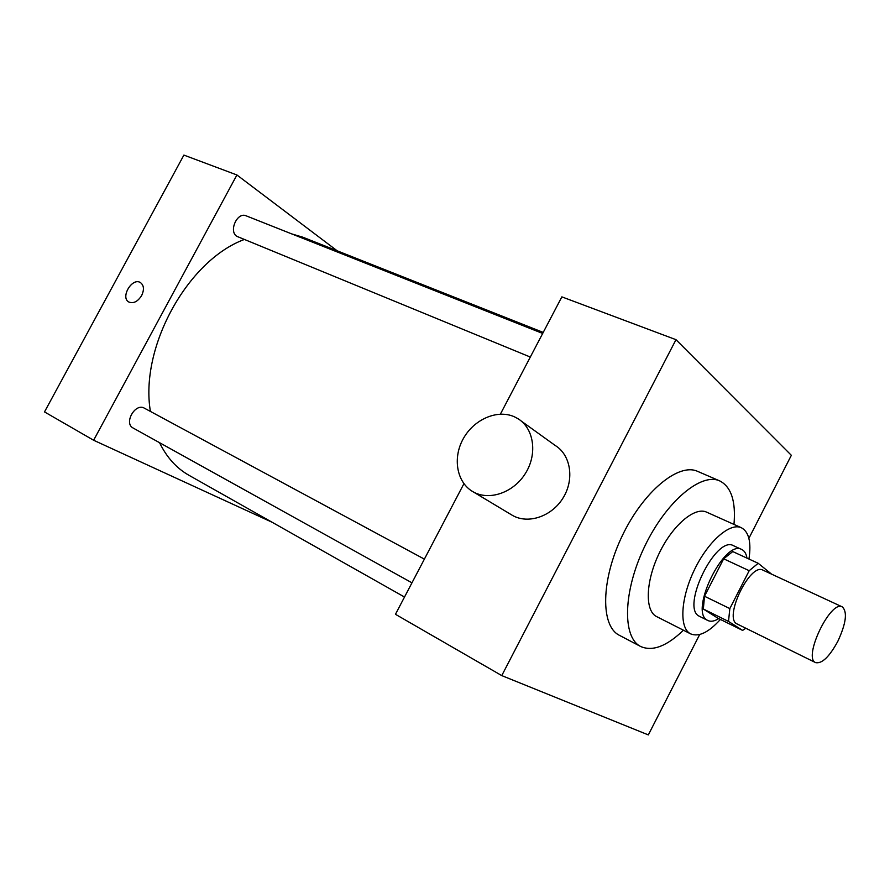 <?xml version="1.0" encoding="UTF-8"?>
<svg xmlns="http://www.w3.org/2000/svg" width="890" height="890" viewBox="0 0 890 890"><rect width="100%" height="100%" fill="white"/><g stroke="black" fill="none" stroke-linecap="round" stroke-linejoin="round"><path stroke-width="1.33" d="M837.868 641.234C829.424 656.742 822.026 663.884 815.663 662.649C802.558 658.122 830.548 599.537 842.296 606.891C847.591 611.864 846.123 623.312 837.868 641.234M815.663 662.649L737.243 624.024C722.969 618.85 749.981 562.313 762.975 570.156L842.296 606.891M771.63 574.172L758.202 563.292L749.191 570.701L729.833 608.582L728.51 621.431L742.627 630.42L745.798 628.24M728.51 621.431L703.345 609.016L717.852 618.183L742.627 630.42M703.345 609.016L704.502 596.244L729.833 608.582M758.202 563.292L732.748 551.566L723.67 558.809L704.502 596.244M746.966 558.119C746.232 553.68 744.507 550.81 741.782 549.508C724.393 538.962 688.971 611.586 707.316 620.219L707.861 620.519C710.81 621.91 714.436 621.276 718.72 618.606M707.861 620.519L699.128 616.147C680.639 607.436 715.927 535.09 733.471 545.692L741.782 549.508M723.67 558.809L749.191 570.701M748.957 559.031C751.438 542.299 748.924 531.875 741.403 527.748C730.023 522.241 708.106 541.331 694.467 569.711C680.683 598.002 679.059 627.561 690.184 633.624L690.707 633.902C698.817 637.196 708.718 632.378 720.388 619.44M741.403 527.748L706.615 512.151C694.845 506.477 672.773 525.033 659.356 552.946C645.773 580.781 644.66 610.106 656.164 616.358L690.707 633.902M733.972 524.41C735.986 501.359 731.246 486.852 719.754 480.923C701.164 472.134 665.865 501.771 644.56 546.683C623.022 591.472 622.154 637.552 640.667 646.496L640.689 646.507C652.526 651.691 666.777 646.262 683.431 630.22M619.362 635.304L619.351 635.293C600.483 626.148 600.85 580.302 622.166 535.98C643.248 491.547 678.669 462.444 697.638 471.377L719.754 480.923M748.89 538.328L791.344 455.313L675.988 339.68L501.76 675.599L648.332 734.906L699.685 634.514M463.924 483.693L395.46 614.3L501.76 675.599M675.988 339.68L561.857 296.871L500.391 414.128M521.229 421.037L555.193 445.467C570.724 454.868 574.651 479.221 563.17 497.777C551.911 516.467 528.204 524.488 512.473 515.399L511.082 514.565M514.342 416.765C497.221 409.066 473.725 419.457 463.167 438.904C452.398 458.25 456.781 482.725 473.18 491.836C489.311 501.148 513.864 492.582 525.667 473.013C537.693 453.566 533.844 428.268 517.913 418.656L514.342 416.765M404.505 597.034L188.969 475.293C176.565 468.274 166.753 457.404 159.544 442.697M150.41 411.425C139.552 347.623 187.412 260.603 244.194 239.521M291.675 233.892L302.722 237.163L543.223 332.415M411.959 582.817L133.122 428.023C123.465 423.329 135.258 402.591 144.38 408.176L424.374 559.131M530.307 357.046L236.796 236.317C228.441 231.2 237.319 211.664 246.118 215.814L542.678 333.45M337.21 250.824L236.918 174.974L93.628 440.25L272.162 522.285M236.918 174.974L183.896 155.094L44.5 411.914L93.628 440.25M141.632 295.58C137.761 301.61 133.533 303.768 128.928 302.055C120.016 297.649 132.076 277.168 140.409 282.553C143.98 285.29 144.38 289.628 141.632 295.58M128.928 302.055C120.028 297.638 132.087 277.168 140.409 282.564L140.52 282.62M164.472 190.883L164.149 191.484M63.368 377.16L63.034 377.772M619.351 635.293L640.667 646.496M473.18 491.836L512.473 515.399"/></g></svg>
